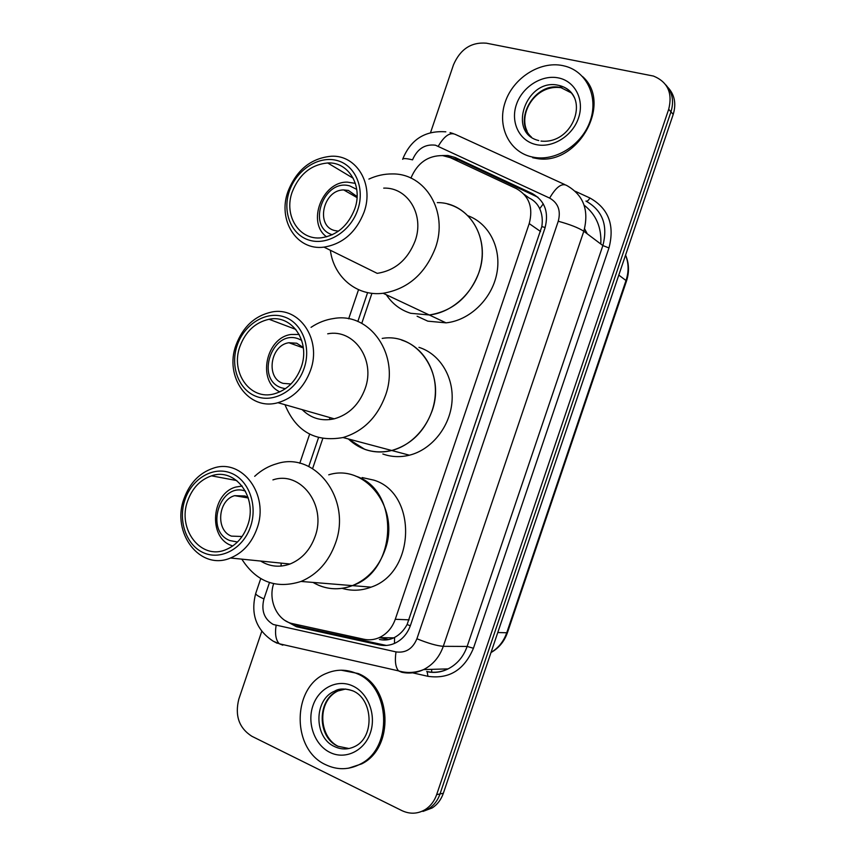 <?xml version="1.0" encoding="UTF-8"?>
<svg xmlns="http://www.w3.org/2000/svg" width="856" height="856" viewBox="0 0 856 856"><rect width="100%" height="100%" fill="white"/><g stroke="black" fill="none" stroke-linecap="round" stroke-linejoin="round"><path stroke-width="1.28" d="M273.642 583.728C267.875 600.484 277.333 620.75 292.602 623.65L363.928 639.25C369.129 640.352 374.233 639.807 379.24 637.624C386.816 634.061 392.155 627.951 395.269 619.284L529.211 223.598C533.416 207.601 529.158 195.96 516.457 188.662L450.32 157.665L442.659 155.599C427.914 155.482 417.332 162.993 410.912 178.123M379.379 639.464C384.472 640.534 389.255 639.999 393.739 637.859L394.573 637.442C399.731 634.692 403.914 630.39 407.114 624.516L541.827 226.594C542.843 219.971 542.137 214 539.708 208.693C537.493 203.846 533.876 200.24 528.88 197.843L524.139 194.333M371.932 293.298L361.756 323.365M322.787 438.529L312.611 468.574M285.069 620.514L296.422 626.72L379.411 644.942C384.665 646.055 389.801 645.499 394.841 643.263C402.256 639.721 407.477 633.718 410.516 625.244L544.962 228.092C549.103 212.277 544.865 200.753 532.218 193.52L455.232 157.515L447.913 155.492L442.242 155.557M450.577 157.793L458.506 159.869L537.953 197.265M430.579 132.519L453.487 64.821C460.282 49.156 471.249 41.944 486.401 43.185L653.481 76.066C667.68 81.941 672.752 93.004 668.707 109.247L436.646 794.635C434.399 801.077 430.654 806.01 425.443 809.444C417.867 814.003 410.024 814.398 401.903 810.621L251.825 736.256C239.038 728.039 234.704 715.648 238.824 699.095L261.743 631.364M665.743 84.819C672.442 92.202 674.175 101.211 670.965 111.836L440.016 793.94C437.78 800.349 434.056 805.261 428.856 808.685L419.547 812.183L428.856 808.685C434.056 805.261 437.78 800.349 440.016 793.94L670.965 111.836C674.175 101.211 672.442 92.202 665.743 84.819M386.324 645.445L300.456 626.827L293.03 623.735M668.001 87.515C674.667 94.866 676.4 103.833 673.212 114.404L443.355 793.255C441.129 799.632 437.427 804.522 432.237 807.925L422.982 811.413M531.651 156.873C508.967 151.683 496.908 126.11 505.19 102.153C513.151 78.121 539.697 60.894 562.563 65.559L565.623 66.297C586.874 72.107 598.44 96.878 590.351 120.482C582.529 144.14 556.946 160.96 534.914 157.493L531.651 156.873M582.551 76.537C613.378 103.597 576.955 166.952 535.963 158.349L532.7 157.729M338.473 231.152L334.824 230.585C315.094 226.123 323.129 189.7 343.738 189.936L348.413 190.439L357.091 196.591M332.342 234.747C306.127 227.022 323.825 177.898 349.922 185.977L356.749 189.401M326.596 236.834C306.587 222.742 322.081 181.579 347.226 182.125L355.368 183.355M447.709 204.06C470.811 209.881 485.951 235.432 481.447 262.375C477.145 289.339 453.926 312.483 429.273 314.976L410.741 313.296C400.48 310.043 392.337 303.859 386.313 294.753M468.05 215.787C489.279 223.502 501.937 248.679 496.705 274.038C491.612 299.407 469.43 320.529 446.019 322.851L427.807 321.161L417.107 316.228M446.019 322.851L429.273 314.976C452.728 311.199 469.27 297.085 478.879 272.668C491.312 238.685 468.895 202.219 437.298 202.626M368.893 179.086C376.512 175.587 384.28 173.864 392.187 173.939C425.293 173.169 448.651 211.657 435.415 247.898C425.186 273.941 407.766 289.06 383.146 293.266C356.941 296.7 333.744 277.194 330.363 250.262M383.713 188.127C407.702 187.1 424.672 214.813 415.149 240.868C407.713 259.743 395.055 270.571 377.196 273.353L324.007 247.127C296.679 250.958 277.355 220.153 287.98 191.487C296.561 169.873 311.038 158.125 331.422 156.231C356.599 154.84 374.275 184.19 364.089 212.085C356.15 232.308 342.785 243.981 324.007 247.127M357.776 209.709C350.564 231.462 327.72 245.726 309.583 240.269C291.34 235.143 282.095 212.202 289.339 191.198C296.326 170.13 318.25 155.621 336.622 160.393C355.09 164.844 365.266 188.031 357.776 209.709M292.206 191.979C299.215 174.292 311.038 164.62 327.677 162.961C348.531 161.634 363.19 185.88 354.769 208.896C348.189 225.642 337.114 235.261 321.556 237.765C299.247 240.739 283.497 215.519 292.206 191.979M325.858 764.793C290.944 749.471 291.982 686.18 326.778 673.233C336.708 669.103 346.691 669.21 356.749 673.544C390.529 686.501 393.375 748.133 360.29 764.098C348.895 769.983 337.414 770.218 325.858 764.793M341.137 670.195L358.108 673.501C391.845 686.437 394.702 747.962 361.66 763.894L348.51 768.217M290.997 383.97L283.122 383.37C265.446 378.266 270.207 345.203 288.889 342.732L296.711 343.224L303.281 347.493M285.39 388.72L281.613 387.832C254.863 379.711 272.048 328.939 298.22 338.762L301.687 340.314M279.869 391.877C256.918 381.68 265.627 337.628 291.115 334.471L299.204 334.461M364.71 449.314L348.36 438.946C360.547 450.384 375.003 454.236 391.727 450.491C382.397 452.803 373.387 452.407 364.71 449.314M401.667 340.1C422.896 346.691 437.437 370.434 435.18 395.975C433.029 421.526 414.293 444.853 391.727 450.491C410.837 444.895 424.244 431.82 431.97 411.244C446.019 373.366 416.915 332.374 382.215 338.409M418.948 347.343C439.813 353.838 454.14 377.068 451.968 402.02C449.903 426.973 431.552 449.721 409.403 455.199C400.234 457.436 391.385 457.029 382.846 454.001M329.838 417.557L329.699 419.633M311.049 327.334C318.154 322.584 325.719 319.641 333.733 318.507C370.07 311.83 400.383 355.187 385.435 395.579C377.207 417.514 363.072 431.499 343.031 437.534C315.372 442.456 296.026 431.51 284.984 404.717M327.698 333.808C353.945 328.522 375.859 359.734 365.105 388.699C359.124 404.61 348.841 414.657 334.247 418.819C321.76 421.494 311.07 418.434 302.168 409.639M310.535 370.327C304.148 387.372 293.276 398.158 277.943 402.695C248.497 411.308 224.112 376.619 236.01 345.054C242.944 326.746 254.831 315.736 271.684 312.044C299.215 306.18 322.027 339.297 310.535 370.327M304.158 368.166C296.946 389.929 274.434 403.165 256.693 396.585C238.824 390.325 229.9 366.432 237.155 345.45C244.142 324.37 265.724 310.824 283.71 316.72C301.804 322.295 311.638 346.498 304.158 368.166M239.948 346.402C245.608 331.422 255.313 322.38 269.062 319.267C291.832 314.238 310.696 341.598 301.205 367.171C295.909 381.295 286.899 390.186 274.177 393.867C250.102 400.747 230.189 372.328 239.948 346.402M242.088 536.498L231.43 536.124C215.434 530.42 217.916 500.043 234.651 495.667L245.009 495.988L248.186 497.7M237.476 542.009L229.922 540.575C204.349 531.148 219.992 481.479 245.479 491.141M232.725 545.978L230.981 545.336C207.869 536.969 211.678 493.152 235.871 487.043L242.173 486.015M318.678 585.311L312.996 582.422C325.43 589.602 338.569 590.672 352.426 585.622C340.902 589.923 329.656 589.816 318.678 585.311M362.152 477.562L373.986 480.173C417.396 493.302 415.813 572.546 371.065 587.141C361.35 590.79 351.709 591.186 342.111 588.34M355.636 476.118C399.784 489.482 398.008 570.652 352.426 585.622C367.845 579.191 378.726 567.25 385.072 549.798C400.565 508.421 365.138 463.171 328.715 474.823M281.196 563.12L281.025 566.083M254.681 476.321C261.337 470.169 268.763 465.953 276.97 463.674C315.072 451.112 351.944 499.102 335.456 543.239C328.704 561.836 317.234 574.569 301.045 581.449C276.146 589.303 256.404 581.877 241.82 559.15M272.925 479.895C300.37 470.383 326.928 504.922 315.083 536.509C310.172 550.023 301.804 559.182 290.002 564.008C279.591 567.688 269.8 566.704 260.631 561.044M256.993 528.537C251.739 543.004 242.911 552.826 230.499 558.005C200.036 571.177 171.018 532.689 184.051 498.609C189.764 482.998 199.491 472.865 213.262 468.211C242.045 457.928 269.64 494.704 256.993 528.537M250.541 526.601C243.329 548.364 221.169 560.584 203.803 552.88C186.319 545.497 177.727 520.641 184.971 499.669C191.958 478.59 213.219 466.006 230.82 473.026C248.529 479.724 258.02 504.944 250.541 526.601M187.71 500.792C192.365 488.038 200.304 479.724 211.518 475.84C235.304 467.173 258.095 497.55 247.651 525.413C243.297 537.408 235.967 545.507 225.663 549.745C200.743 560.359 177.01 528.826 187.71 500.792M545.154 227.514L541.827 226.594M539.708 208.693L543.26 203.878M410.313 625.8L407.114 624.516M450.47 157.739L451.69 156.541M394.477 643.423L394.573 637.442M540.575 231.516L529.211 223.598M409.115 619.851L395.269 619.284M269.469 582.562L263.937 598.911C261.048 610.585 264.151 619.113 273.267 624.484L396.007 651.898C405.733 653.214 412.699 648.837 416.915 638.758L558.251 221.244C561.033 210.683 558.155 202.958 549.638 198.089L435.479 145.199C424.983 143.926 417.332 148.805 412.539 159.847C406.793 158.478 403.518 158.221 402.727 159.077L402.652 159.302M282.801 645.167L279.313 643.776C275.857 640.181 274.787 634.061 276.103 625.415M575.318 191.295L589.891 197.982C608.53 208.447 614.886 225.096 608.969 247.94L473.432 648.26C464.262 669.991 449.1 679.343 427.957 676.315L410.901 672.442M668.707 109.247L673.212 114.404M436.646 794.635L443.355 793.255M549.638 198.089C555.983 187.207 561.611 182.959 566.49 185.345C583.525 194.901 589.303 210.202 583.813 231.248L602.859 245.565C608.145 225.235 602.506 210.405 585.932 201.064C587.066 201.609 588.382 200.582 589.891 197.982M438.304 146.183C444.382 135.772 450.16 131.888 455.627 134.531L564.746 184.543M450.031 132.616L453.231 133.557M277.194 643.284L274.016 641.604M558.251 221.244C569.936 224.443 578.453 227.782 583.813 231.248L443.29 646.323C439.47 657.044 432.922 664.791 423.634 669.574C416.519 672.987 409.2 673.875 401.667 672.228L404.353 672.142M416.915 638.758C428.128 643.316 436.924 645.841 443.29 646.323L467.141 646.441L602.859 245.565L608.969 247.94M426.673 671.468C434.013 673.062 441.14 672.195 448.062 668.9C457.093 664.277 463.449 656.787 467.141 646.441L473.432 648.26M367.609 292.602L357.829 321.514M318.539 437.598L308.759 466.499M427.957 676.315L427.091 671.564M401.667 672.228L398.554 670.89C395.515 667.263 394.67 660.939 396.007 651.898M255.762 593.315L255.687 593.55C255.794 594.717 258.544 596.504 263.937 598.911M431.713 672.195L431.617 669.349M458.506 159.869L455.232 157.515M535.214 195.767L532.218 193.52M383.146 644.964L379.411 644.942M300.456 626.827L296.422 626.72M600.805 244.014C601.693 227.493 596.14 214.546 584.134 205.205M618.802 275.097L626.528 280.929L507.469 632.552L506.741 632.766L626.068 280.319C628.914 271.566 628.743 263.177 625.554 255.152M491.044 652.433C498.449 647.992 503.681 641.444 506.741 632.766L497.775 632.53M388.624 639.582L379.625 637.634M584.488 229.098L586.681 232.543M538.777 140.566C506.559 133.172 526.515 77.382 558.551 85.343L559.674 85.6C566.64 87.515 571.669 91.774 574.75 98.376M535.824 144.525C519.25 140.833 510.326 122.141 516.393 104.571C522.235 86.959 541.73 74.418 558.38 77.907C575.114 81.127 584.744 99.97 578.506 118.01C572.514 136.104 552.313 148.495 535.824 144.525M531.426 137.067C512.145 120.257 535.385 81.02 560.894 87.612L571.68 93.09M348.97 748.529L337.938 746.261C316.88 737.284 317.03 699.149 337.927 690.963L334.707 691.134C338.783 688.459 344.69 688.31 352.426 690.696C373.023 698.421 375.121 736.759 355.09 746.357C348.339 749.706 341.533 749.803 334.685 746.646C313.585 737.626 313.745 699.352 334.707 691.134C340.56 688.566 346.498 688.459 352.512 690.803M330.031 752.456C314.698 745.105 306.833 723.309 312.9 705.783C318.732 688.149 337.168 678.744 352.576 685.881C368.069 692.761 376.587 714.878 370.359 732.875C364.367 750.98 345.278 760.075 330.031 752.456M337.981 746.25C318.646 736.642 316.795 700.957 337.927 690.963L345.728 689.005M393.739 637.859L379.24 637.624M451.208 157.846L447.913 155.492M445.826 131.824C425.143 130.326 410.784 139.41 402.727 159.077M260.738 578.624L255.687 593.55C250.401 614.148 256.254 630.027 273.235 641.197L279.313 643.776L398.554 670.89C407.007 673.362 415.363 672.923 423.634 669.574L448.062 668.9C441.503 672.206 434.613 673.158 427.369 671.757M425.443 809.444L432.237 807.925M358.525 289.692L348.67 318.817M309.626 434.174L299.771 463.289M507.448 632.605C504.323 641.476 498.845 648.12 491.002 652.54M625.576 255.088C629.096 263.327 629.417 271.919 626.538 280.875M584.584 228.755L587.195 233.784M540.992 141.069C574.087 144.76 591.368 94.192 559.674 85.6L562.007 87.879L560.937 87.665C535.535 84.198 518.201 113.345 527.114 131.236M534.914 157.493L535.963 158.349M343.738 189.936L357.038 197.608M429.273 314.976L383.146 293.266M353.26 178.283L327.677 162.961M360.29 764.098L361.66 763.894M343.031 437.534L409.403 455.199M288.889 342.732L303.334 347.943M334.247 418.819L277.943 402.695M295.876 329.432L269.062 319.267M301.045 581.449L371.065 587.141M234.651 495.667L248.272 497.989M290.002 564.008L230.499 558.005M236.812 480.58L211.518 475.84"/></g></svg>
